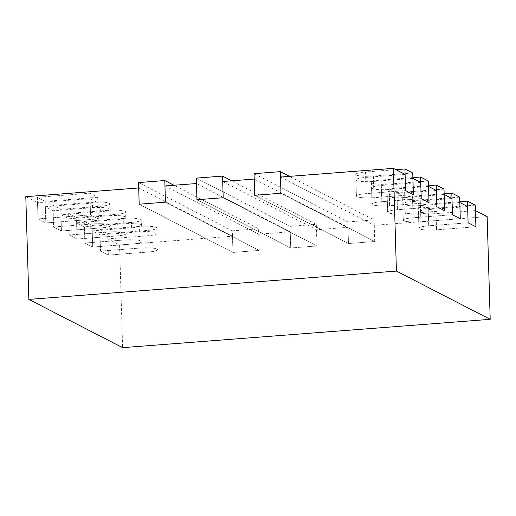 <?xml version="1.0" encoding="UTF-8"?>
<svg xmlns="http://www.w3.org/2000/svg" width="516" height="516" viewBox="0 0 516 516"><rect width="100%" height="100%" fill="white"/><g stroke="black" fill="none" stroke-linecap="round" stroke-linejoin="round"><path stroke-width="0.39" stroke-dasharray="2.58 1.94" d="M25.8 196.673L37.52 202.704L38.003 218.926L90.513 214.875L98.33 218.9L45.821 222.944L38.003 218.926L90.513 214.875L98.33 218.9L45.821 222.944L45.337 206.722L53.148 210.747L53.632 226.963L61.449 230.987L53.632 226.963L93.015 223.931L53.632 226.963L52.993 205.336L60.804 209.361L100.188 206.323A13.7 2.212 178.3 0 0 109.979 203.91A13.7 2.212 178.3 0 0 92.37 202.304L52.993 205.336M45.337 206.722L97.846 202.678L90.036 198.66L37.52 202.704M138.701 187.972L232.471 236.225L119.577 244.919L107.85 238.889L147.234 235.857A13.7 2.212 178.3 0 0 157.025 233.438A13.7 2.212 178.3 0 0 139.423 231.832L100.04 234.87L92.222 230.845L131.606 227.814A13.7 2.212 178.3 0 0 141.397 225.395A13.7 2.212 178.3 0 0 123.795 223.796L84.411 226.827L76.594 222.809L115.977 219.771A13.7 2.212 178.3 0 0 125.769 217.359A13.7 2.212 178.3 0 0 108.16 215.752L68.783 218.784L60.965 214.766L100.349 211.734A13.7 2.212 178.3 0 0 110.14 209.315A13.7 2.212 178.3 0 0 92.532 207.709L53.148 210.747M164.952 185.954L258.729 234.2L290.237 231.774L196.461 183.522M222.719 181.503L316.489 229.749L347.997 227.324L254.22 179.071M280.478 177.053L374.255 225.299L487.149 216.604M475.43 210.573L436.046 213.605A13.7 2.212 -1.7 0 1 418.444 211.999A13.7 2.212 -1.7 0 1 428.228 209.586L428.712 225.802L468.096 222.77L428.712 225.802A13.7 2.212 -1.7 0 0 418.921 228.22A13.7 2.212 -1.7 0 1 428.712 225.802L428.074 204.175L459.775 201.737M467.612 206.548L428.228 209.586M459.801 202.53L420.417 205.561A13.7 2.212 -1.7 0 1 402.815 203.962A13.7 2.212 -1.7 0 1 412.6 201.543L413.084 217.765L452.468 214.727L413.084 217.765A13.7 2.212 -1.7 0 0 403.293 220.177A13.7 2.212 -1.7 0 1 413.084 217.765L412.445 196.138L444.147 193.694M451.984 198.505L412.6 201.543M444.173 194.487L404.789 197.518A13.7 2.212 -1.7 0 1 387.187 195.919A13.7 2.212 -1.7 0 1 396.972 193.5L397.455 209.722L436.839 206.684L397.455 209.722A13.7 2.212 -1.7 0 0 387.664 212.141A13.7 2.212 -1.7 0 1 397.455 209.722L396.81 188.095L428.519 185.65M436.355 190.469L396.972 193.5M428.544 186.444L389.161 189.482A13.7 2.212 -1.7 0 1 371.552 187.876A13.7 2.212 -1.7 0 1 381.343 185.457L381.827 201.679L421.211 198.647L381.827 201.679A13.7 2.212 -1.7 0 0 372.036 204.097A13.7 2.212 -1.7 0 1 381.827 201.679L381.182 180.052L412.89 177.607M420.727 182.425L381.343 185.457M412.916 178.407L373.532 181.439A13.7 2.212 -1.7 0 1 355.924 179.832A13.7 2.212 -1.7 0 1 365.715 177.42L366.199 193.635L405.582 190.604L366.199 193.635A13.7 2.212 -1.7 0 0 356.408 196.054A13.7 2.212 -1.7 0 1 366.199 193.635L365.554 172.009L395.94 169.667M405.099 174.382L365.715 177.42M119.577 244.919L122.621 347.649M107.85 238.889L108.334 255.11L100.517 251.092L108.334 255.11L147.718 252.072A13.7 2.212 178.3 0 0 157.509 249.66A13.7 2.212 178.3 0 0 139.9 248.054L100.517 251.092L100.04 234.87M92.222 230.845L92.706 247.067L84.888 243.049L92.706 247.067L132.09 244.036A13.7 2.212 178.3 0 0 141.881 241.617A13.7 2.212 178.3 0 0 124.272 240.011L84.888 243.049L84.411 226.827M76.594 222.809L77.078 239.024L69.26 235.006L77.078 239.024L116.461 235.993A13.7 2.212 178.3 0 0 126.246 233.574A13.7 2.212 178.3 0 0 108.644 231.974L69.26 235.006L68.783 218.784M60.965 214.766L61.449 230.987L100.833 227.949A13.7 2.212 178.3 0 0 110.618 225.537A13.7 2.212 178.3 0 0 93.015 223.931A13.7 2.212 178.3 0 1 110.618 225.537A13.7 2.212 178.3 0 1 100.833 227.949L61.449 230.987L60.804 209.361M374.255 225.299L374.732 241.52L280.962 193.268L374.732 241.52L348.481 243.546L374.732 241.52L374.094 219.893L289.476 176.356M347.997 227.324L348.481 243.546L254.704 195.293L348.481 243.546L347.836 221.919L374.094 219.893M316.489 229.749L316.972 245.971L223.196 197.718L316.972 245.971L290.714 247.99L316.972 245.971L316.327 224.344L231.716 180.806M290.237 231.774L290.714 247.99L196.944 199.744L290.714 247.99L290.076 226.363L316.327 224.344M258.729 234.2L259.213 250.421L165.436 202.169L259.213 250.421L232.955 252.44L259.213 250.421L258.568 228.794L173.957 185.257M232.471 236.225L232.955 252.44L139.178 204.194L232.955 252.44L232.31 230.813L258.568 228.794M373.532 181.439L374.01 197.66L413.393 194.622L374.01 197.66A13.7 2.212 -1.7 0 1 356.408 196.054L355.924 179.832M389.161 189.482L389.638 205.697L429.022 202.665L389.638 205.697A13.7 2.212 -1.7 0 1 372.036 204.097L371.552 187.876M404.789 197.518L405.266 213.74L444.65 210.709L405.266 213.74A13.7 2.212 -1.7 0 1 387.664 212.141L387.187 195.919M420.417 205.561L420.901 221.783L460.285 218.752L420.901 221.783A13.7 2.212 -1.7 0 1 403.293 220.177L402.815 203.962M436.046 213.605L436.53 229.826L475.913 226.788L436.53 229.826A13.7 2.212 -1.7 0 1 418.921 228.22L418.444 211.999M97.846 202.678L98.33 218.9L97.685 197.273L89.874 193.248L90.513 214.875L90.036 198.66M97.685 197.273L45.176 201.317L37.358 197.299L89.874 193.248M45.176 201.317L45.821 222.944L38.003 218.926L37.358 197.299M68.622 213.379L76.433 217.397L115.816 214.366A13.7 2.212 178.3 0 0 125.607 211.947A13.7 2.212 178.3 0 0 108.005 210.347L68.622 213.379L69.26 235.006L108.644 231.974A13.7 2.212 178.3 0 1 126.246 233.574A13.7 2.212 178.3 0 1 116.461 235.993L77.078 239.024L76.433 217.397M84.25 221.422L92.061 225.44L131.445 222.409A13.7 2.212 178.3 0 0 141.236 219.99A13.7 2.212 178.3 0 0 123.634 218.384L84.25 221.422L84.888 243.049L124.272 240.011A13.7 2.212 178.3 0 1 141.881 241.617A13.7 2.212 178.3 0 1 132.09 244.036L92.706 247.067L92.061 225.44M99.878 229.465L107.689 233.484L147.073 230.452A13.7 2.212 178.3 0 0 156.864 228.033A13.7 2.212 178.3 0 0 139.262 226.427L99.878 229.465L100.517 251.092L139.9 248.054A13.7 2.212 178.3 0 1 157.509 249.66A13.7 2.212 178.3 0 1 147.718 252.072L108.334 255.11L107.689 233.484M412.755 172.995L373.371 176.033A13.7 2.212 -1.7 0 1 355.763 174.427A13.7 2.212 -1.7 0 1 365.554 172.009M373.371 176.033L374.01 197.66A13.7 2.212 -1.7 0 1 356.408 196.054L355.763 174.427M428.383 181.039L389 184.07A13.7 2.212 -1.7 0 1 371.397 182.47A13.7 2.212 -1.7 0 1 381.182 180.052M389 184.07L389.638 205.697A13.7 2.212 -1.7 0 1 372.036 204.097L371.397 182.47M444.012 189.082L404.628 192.113A13.7 2.212 -1.7 0 1 387.026 190.514A13.7 2.212 -1.7 0 1 396.81 188.095M404.628 192.113L405.266 213.74A13.7 2.212 -1.7 0 1 387.664 212.141L387.026 190.514M459.64 197.125L420.256 200.156A13.7 2.212 -1.7 0 1 402.654 198.55A13.7 2.212 -1.7 0 1 412.445 196.138M420.256 200.156L420.901 221.783A13.7 2.212 -1.7 0 1 403.293 220.177L402.654 198.55M475.268 205.162L435.885 208.2A13.7 2.212 -1.7 0 1 418.283 206.594A13.7 2.212 -1.7 0 1 428.074 204.175M435.885 208.2L436.53 229.826A13.7 2.212 -1.7 0 1 418.921 228.22L418.283 206.594M138.54 182.567L232.31 230.813M196.299 178.117L290.076 226.363M254.059 173.666L347.836 221.919M147.234 235.857L147.073 230.452M139.423 231.832L139.262 226.427M131.606 227.814L131.445 222.409M123.795 223.796L123.634 218.384M115.977 219.771L115.816 214.366M108.16 215.752L108.005 210.347M100.349 211.734L100.188 206.323M92.532 207.709L92.37 202.304M157.025 233.438L156.864 228.033M141.397 225.395L141.236 219.99M125.769 217.359L125.607 211.947M110.14 209.315L109.979 203.91"/><path stroke-width="0.77" d="M173.957 185.257L164.791 180.542L138.54 182.567L139.178 204.194L138.701 187.972L25.8 196.673L28.851 299.396L122.621 347.649L490.2 319.327L396.423 271.081L28.851 299.396M231.716 180.806L222.557 176.091L196.299 178.117L196.944 199.744L196.461 183.522L164.952 185.954L165.436 202.169L139.178 204.194L165.436 202.169L164.791 180.542M289.476 176.356L280.317 171.641L254.059 173.666L254.704 195.293L254.22 179.071L222.719 181.503L223.196 197.718L196.944 199.744L223.196 197.718L222.557 176.091M490.2 319.327L487.149 216.604L475.43 210.573L475.913 226.788L468.096 222.77L475.913 226.788L475.268 205.162L467.457 201.143L468.096 222.77L467.612 206.548L459.801 202.53L460.285 218.752L452.468 214.727L460.285 218.752L459.64 197.125L451.822 193.1L452.468 214.727L451.984 198.505L444.173 194.487L444.65 210.709L436.839 206.684L444.65 210.709L444.012 189.082L436.194 185.057L436.839 206.684L436.355 190.469L428.544 186.444L429.022 202.665L421.211 198.647L429.022 202.665L428.383 181.039L420.566 177.02L421.211 198.647L420.727 182.425L412.916 178.407L413.393 194.622L405.582 190.604L413.393 194.622L412.755 172.995L404.937 168.977L405.582 190.604L405.099 174.382L393.379 168.351L280.478 177.053L280.962 193.268L254.704 195.293L280.962 193.268L280.317 171.641M393.379 168.351L396.423 271.081M395.94 169.667L404.937 168.977M412.89 177.607L420.566 177.02M428.519 185.65L436.194 185.057M444.147 193.694L451.822 193.1M459.775 201.737L467.457 201.143"/></g></svg>
